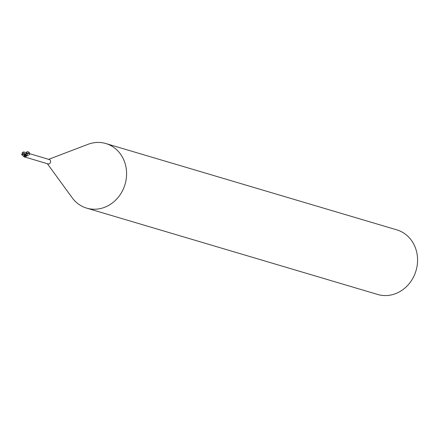 <?xml version="1.0" encoding="UTF-8"?>
<svg xmlns="http://www.w3.org/2000/svg" width="438" height="438" viewBox="0 0 438 438"><rect width="100%" height="100%" fill="white"/><g stroke="black" fill="none" stroke-linecap="round" stroke-linejoin="round"><path stroke-width="0.66" d="M47.342 163.692L72.15 197.724A33.682 30.014 -73.5 0 0 81.139 205.778A33.682 30.014 -73.5 0 0 86.68 208.127A33.682 30.014 -73.5 0 0 123.932 187.563A33.682 30.014 -73.5 0 0 111.389 145.892A33.682 30.014 -73.5 0 0 105.843 143.538A33.682 30.014 -73.5 0 0 87.989 144.337L48.634 159.333M25.316 157.154L47.939 163.867A2.272 2.026 -73.5 0 0 49.231 159.509L26.608 152.796M86.68 208.127L377.671 294.462A33.682 30.014 -73.5 0 0 414.917 273.898A33.682 30.014 -73.5 0 0 402.374 232.222A33.682 30.014 -73.5 0 0 396.833 229.873L105.843 143.538M25.535 157.083L24.911 156.919M25.782 154.964L26.072 153.377L25.858 153.568L25.672 152.895L26.209 153.065A2.612 1.462 170.8 0 0 27.227 153.103L26.647 152.807L27.227 153.103L27.151 155.906L24.944 156.809M27.151 155.906A2.748 1.538 170.8 0 1 25.541 155.446L25.847 154.674L25.53 155.424A1.084 0.969 -73.5 0 0 25.535 155.452L25.875 154.702M26.072 153.377L29.127 152.878C30.359 154.767 29.253 155.474 25.809 154.986A2.168 1.933 -73.5 0 0 25.793 153.021L25.618 152.736M24.999 156.076L25.535 155.457L24.993 156.054L25.519 155.43L24.019 153.218M24.637 156.771L24.336 157.007L22.94 155.862L24.358 156.618A2.404 2.141 -73.5 0 0 24.676 156.481A2.091 0.668 -133.5 0 0 22.946 154.127A2.354 1.254 160.7 0 0 22.114 154.899L22.94 155.862M24.156 153.371L23.444 152.057M23.192 152.123A2.404 2.141 -73.5 0 0 23 152.21A2.091 1.194 17.9 0 0 22.688 152.358A2.091 1.194 17.9 0 0 22.979 154.045M22.426 152.468L21.9 154.296L22.152 155.008M22.064 154.866A2.447 1.303 -19.3 0 1 22.929 154.077L22.94 154.121A2.091 0.668 -133.5 0 0 22.94 154.121M21.615 154.57L22.245 154.975M24.123 153.382L22.929 154.077A2.19 1.248 -162.1 0 1 22.595 152.325A2.19 1.248 -162.1 0 1 23.334 152.068L23.98 151.986M23.422 152.035L25.043 152.189M24.101 153.284L25.842 154.713M23.86 153.453L24.243 153.349M22.929 154.077A2.19 0.701 46.5 0 1 24.72 156.733L24.665 156.842A2.524 2.25 106.5 0 1 24.61 156.853L24.61 156.853M24.665 156.842L24.676 156.481M24.358 156.618L24.84 157.039M24.928 156.607L24.287 153.952M24.523 157.1A2.524 2.25 -73.5 0 0 24.977 157.056L25.054 156.563A2.524 2.25 -73.5 0 1 24.72 156.733M25.793 153.021C27.063 153.946 28.224 153.782 29.275 152.523C27.966 151.236 26.806 151.4 25.793 153.021M25.043 156.7A3.794 2.124 170.8 0 0 25.36 156.853M29.127 152.878L29.39 152.999L29.275 152.523M23.23 152.096A2.436 2.436 0 0 0 22.688 152.358M22.595 152.325A2.524 2.524 0 0 0 22.234 152.627"/></g></svg>
